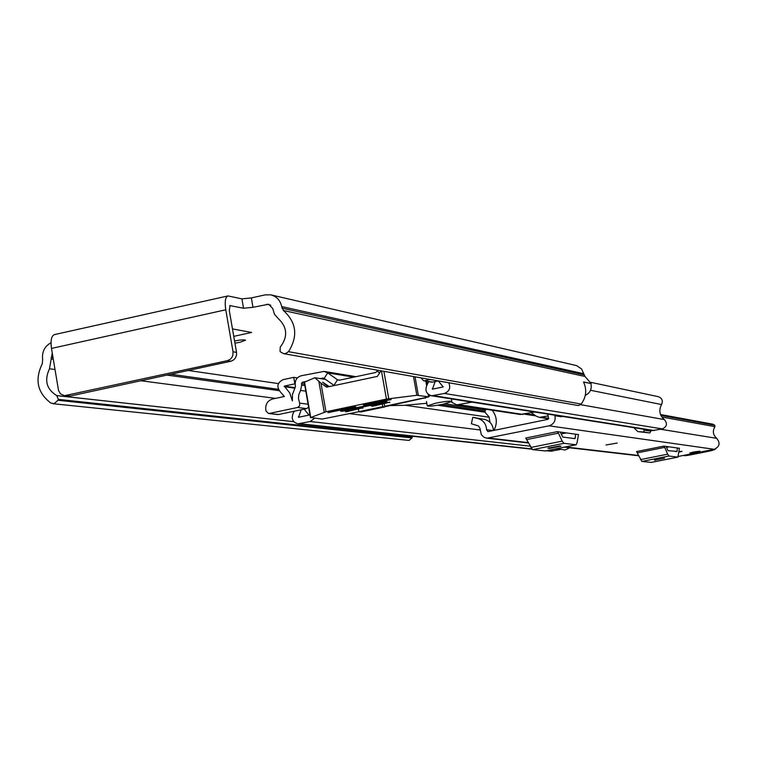 <?xml version="1.0" encoding="UTF-8"?>
<svg xmlns="http://www.w3.org/2000/svg" width="757" height="757" viewBox="0 0 757 757"><rect width="100%" height="100%" fill="white"/><g stroke="black" fill="none" stroke-linecap="round" stroke-linejoin="round"><path stroke-width="1.14" d="M234.944 343.167L239.912 342.287L245.533 340.215C244.492 339.562 240.83 339.798 234.556 340.943M241.909 298.864L251.352 297.927L252.98 307.304L243.536 308.25L241.909 298.864L227.961 295.921C225.331 297.056 224.602 301.683 225.775 309.793L233.033 351.787L236.534 352.383L229.295 310.521L230.052 305.459M251.352 297.927L265.035 294.889L270.646 294.823C276.598 296.347 280.279 300.264 281.68 306.585L283.402 310.502C296.498 322.368 298.201 336.089 288.512 351.683L581.177 404.058L578.954 405.411L577.459 405.421M232.475 328.907L251.617 332.455L233.771 336.363M252.98 307.304L268.669 304.238L272.757 308.553L274.469 314.278L278.226 318.527C287.376 327.175 288.057 336.704 280.251 347.113L280.062 351.371L280.696 352.071L283.686 353.67L285.465 353.614L288.512 351.683M229.806 305.582L243.536 308.25M583.609 382.086L591.17 383.572L585 376.475L581.546 368.943L576.56 365.603L271.366 294.993M590.905 383.629C592.05 389.032 590.186 392.94 585.293 395.353M51.022 342.741C44.663 346.242 41.862 351.778 42.619 359.357L42.335 363.615C34.519 379.702 37.377 392.855 50.889 403.074L54.211 403.604L57.958 400.273L58.298 399.384L56.766 395.589C46.537 389.297 44.105 380.364 49.479 368.782L52.242 352.999M591.17 383.572L583.543 381.963C587.053 389.76 586.268 397.132 581.177 404.058M57.958 400.273L411.978 437.925L409.234 440.3L408.07 440.337M411.978 437.925L412.234 437.291L58.298 399.384M236.534 352.383L236.572 354.901L235.399 358.023L233.752 359.868L230.866 361.25L227.346 360.682L64.44 395.693L60.465 393.848L58.516 390.432L51.485 348.419C50.416 340.423 51.419 335.815 54.485 334.594L227.829 295.959M227.346 360.682L230.242 359.291L231.897 357.455L232.901 355.147L233.033 351.787M66.332 395.57L70.316 396.015L230.866 361.25M70.316 396.015L68.121 396.1M412.357 436.212L412.234 437.291M617.258 443.044L605.979 444.993M681.925 451.276L678.84 451.598L681.925 451.276M699.846 451.106L689.788 453.036L699.846 451.106M678.792 452.26L682.048 451.323L678.792 452.26M660.492 414.505L712.668 424.147L714.712 425.254L714.92 426.636C712.375 431.045 712.971 434.944 716.699 438.331C720.494 443.025 719.68 446.677 714.267 449.298L678.452 456.424M554.701 415.177L554.919 415.735C555.818 420.854 553.859 424.213 549.043 425.822L486.921 438.189L484.064 437.309L481.338 434.717L479.966 428.339L478.462 425.936L471.374 423.75L472.765 417.344L477.781 418.47C483.231 420.088 486.174 423.844 486.619 429.739L493.129 430.563M651.323 462.395L641.87 461.439L636.561 451.569L663.823 446.119L679.313 448.267M545.466 450.954L532.568 449.658L525.718 438.057L557.247 431.641L578.291 434.575M547.689 414.07L548.361 417.079L547.86 419.35L487.868 431.641L486.619 429.739M554.919 415.735L561.524 416.776L561.334 416.227M490.034 422.397L488.994 416.823L485.332 412.65L484.963 410.928L486.041 409.282M493.933 430.392C497.576 423.239 496.999 416.511 492.211 410.218M677.335 447.955L677.099 451.409L675.698 451.683M677.099 451.409L668.005 450.689L666.018 446.412M664.542 458.222L654.427 460.161L664.542 458.222M663.823 446.119L664.722 447.368L637.489 452.818M640.479 459.594L667.655 454.181L664.722 447.368M667.655 454.181L669.008 456.036L641.87 461.439M651.124 462.442L677.903 457.114L669.008 456.036M677.903 457.114L679.445 448.239M575.642 434.14L575.178 438.142L573.56 438.473M575.178 438.142L574.904 438.644L562.792 437.073L560.246 432.048M559.622 445.968L547.888 448.22L549.298 448.437L561.013 446.176L559.622 445.968M557.247 431.641L558.439 433.127L526.938 439.533M530.752 447.482L562.167 441.123L558.439 433.127M562.167 441.123L563.937 443.318L532.568 449.658M545.154 451.011L576.039 444.775L563.937 443.318M576.039 444.775L577.023 442.959L578.499 434.527M493.45 430.496C492.958 424.705 490.034 421.015 484.669 419.425L472.765 417.344M561.211 416.719L560.994 416.17M712.422 449.667L712.772 449.772C714.684 449.781 712.971 450.339 707.644 451.456L689.381 455.099L685.066 455.695L688.075 454.512M693.157 453.5L693.336 453.509C700.651 452.714 705.609 451.711 708.221 450.51L708.173 450.51M695.91 452.232L689.788 453.036L693.819 451.957L699.951 451.153L695.91 452.232M520.248 414.467L534.641 412.016M471.942 402.137L456.831 404.863L451.21 401.995M548.021 415.953L539.334 417.362L536.23 416.17L531.263 412.707M334.263 385.55L324.157 378.415L319.861 378.519M305.809 381.519L302.327 382.257L301.409 383.676L301.665 385.143L300.586 390.404L298.75 394.776L298.466 398.579L299.658 403.14L308.108 404.238M378.046 370.296L375.709 372.482L339.448 380.194L337.508 379.787L327.724 372.879L324.024 371.403L301.191 375.765C296.858 377.175 294.88 380.251 295.249 384.991L295.457 386.685L292.42 394.548L292.401 400.917L289.676 392.855L284.263 386.108L294.87 383.846L293.735 377.355L297.369 377.923M590.451 382.276L658.278 396.668C662.082 398.097 663.179 400.718 661.561 404.55C658.571 410.36 659.508 415.366 664.372 419.577C667.646 423.532 666.993 426.645 662.394 428.916L652.392 430.572M421.1 377.875L423.57 380.743L432.55 382.105L435.171 381.547L432.427 389.174L443.214 386.931L438.256 380.903M432.55 382.105L431.424 382.105M428.604 381.613L427.014 384.982C424.705 390.375 426.219 393.971 431.556 395.779L444.387 393.451C449.421 391.426 450.879 387.858 448.759 382.749M293.735 377.355L283.137 379.626C277.194 382.673 276.324 386.836 280.516 392.098L284.386 396.488L272.605 398.986C267.628 400.604 265.357 404.134 265.783 409.603L266.038 411.07L268.536 413.483L278.623 414.505L294.246 411.212L293.186 413.265C291.057 418.725 292.656 422.245 297.993 423.825L310.19 421.526L314.609 418.224M294.246 411.212L301.191 409.755L298.561 417.277L309.064 415.082L304.106 409.14L306.67 408.6L297.615 407.474L299.649 405.828L299.658 403.14M308.61 407.115L306.67 408.6M424.545 380.714L430.307 379.503M269.331 413.436L297.615 407.474M560.369 449.497L550.642 451.191M569.614 447.775L565.138 450.027L557.143 448.617M558.023 449.232L560.644 447.907M633.789 427.639L637.829 431.604L643.45 431.992L644.614 430.231L650.944 431.225L649.279 430.08M643.45 431.992L649.79 432.957L650.944 431.225M649.79 432.957L637.829 431.604M642.939 429.077L644.614 430.231M301.191 409.755L304.106 409.14M278.623 414.505L277.705 414.533M435.171 381.547L438.161 380.922M382.389 404.219L382.824 406.651L358.884 411.657L358.458 409.234M384.31 403.822L384.859 406.925L382.824 406.651M384.859 406.925L360.966 411.922L358.884 411.657M354.778 407.219L355.79 406.887L354.749 406.727L352.838 406.963L327.961 412.631L354.778 407.219L354.692 406.727M329.323 386.6L322.614 382.209L328.122 386.855M359.055 411.676L322.113 419.085L310.748 417.504L325.974 411.77L386.439 399.081L416.842 395.268L428.774 396.857L384.755 406.301M325.974 411.77L320.949 383.156L314.855 377.734L304.257 382.247L310.597 417.571M363.275 404.844L364.249 405.071L364.164 404.588M366.038 404.2L366.151 404.834L391.142 399.592L386.411 399.923L363.294 404.938M347.321 410.919L347.425 411.543L362.896 407.815L345.457 411.306M374.081 405.307L374.195 405.932L389.789 402.185L372.312 405.676L371.299 406.007L372.312 406.168L372.226 405.695M343.451 410.417L343.564 411.051L386.042 402.147L387.073 401.816L386.07 401.645L384.178 401.882L341.615 410.805L340.612 411.127L341.662 411.288L341.577 410.814M366.151 404.834L364.249 405.071M347.425 411.543L345.542 411.77M374.195 405.932L372.312 406.168M343.564 411.051L341.662 411.288M381.008 370.816L377.393 376.399L326.617 387.168L320.949 383.156M314.855 377.734L325.576 379.427M384.821 406.708L424.44 398.002M425.32 398.239L425.614 397.756M428.632 396.081L430.78 395.627M428.481 395.23L429.105 395.258L428.528 395.485M426.806 403.301L403.945 405.336L390.243 405.582M435.947 403.121L427.26 405.866C428.822 406.5 434.121 405.941 443.157 404.2L451.872 401.447C450.33 400.813 445.021 401.371 435.947 403.121M266.672 304.276L270.741 305.175M188.285 370.466L278.396 383.6M56.766 395.589L293.792 421.668M49.479 368.782L54.996 369.501M140.849 380.743L275.529 398.371M56.86 395.627L293.811 421.696M51.419 359.026L53.293 359.291M166.975 375.084L279.106 390.669M51.154 357.465L53.037 357.73M170.845 374.242L278.349 389.316M283.402 310.502L585 376.475M281.954 308.175L583.94 374.829M281.68 306.585L583.732 373.712M51.485 348.419L225.775 309.793M549.043 425.822L714.267 449.298M489.031 438.076L528.433 442.656M565.384 446.952L638.671 455.477M660.624 429.266L716.699 438.331M661.807 417.003L714.92 426.636M535.852 415.896L524.317 414.136M713.917 424.668L660.624 414.845M660.861 415.366L714.712 425.254M666.434 447.387L669.15 446.838M655.448 460.303L655.354 459.792M561.126 433.941L566.35 432.881M549.298 448.437L549.166 447.69M484.669 419.425L477.781 418.47M713.416 449.469L712.772 449.772M707.691 451.446L707.663 451.456C713.87 450.018 716.264 449.251 714.845 449.147M684.65 455.723L685.236 455.705M684.527 455.714L685.066 455.695M685.52 455.014L686.221 455.118M693.838 453.358L693.336 453.509M459.329 404.758L522.907 414.429M541.605 417.268L548.834 418.375M322.227 378.017L323.968 378.292M302.327 382.257L304.314 382.559M445.125 403.774L485.606 409.868M426.2 382.484L428.169 382.824M324.157 378.415L327.724 372.879L353.737 377.156M333.932 385.332L337.508 379.787L339.694 380.137M590.545 390.29L661.561 404.55M580.562 404.664L664.372 419.577M377.383 371.308L379.654 372.908M444.387 393.451L662.394 428.916M433.695 395.693L654.275 430.553M299.763 423.712L531.575 448.901M547.302 450.604L552.232 451.144M310.19 421.526L530.118 446.166M555.316 448.986L560.199 449.535M349.602 413.653L480.156 429.976M300.586 390.404L305.819 391.151M405.004 405.25L489.183 417.221M301.665 385.143L304.844 385.616M425.51 403.434L426.863 403.632M437.631 405.222L484.925 412.205M301.409 383.676L304.588 384.149M441.407 404.55L484.906 411.032M432.228 388.71L433.638 388.937M284.149 386.647L294.587 388.152M284.263 386.108L294.87 387.641M298.353 416.814L299.933 417.003M310.748 417.504L304.541 382.048M413.492 376.541L416.842 395.268M418.318 395.192L415.035 376.806M425.841 381.14L426.636 385.616M428.188 394.265L428.642 396.8M324.857 383.439L325.056 384.575M329.853 411.855L329.957 412.423M318.867 381.519L324.261 412.224M381.433 370.892L386.439 399.081M388.748 398.693L383.884 371.318M362.906 408.297L362.821 407.805M389.751 402.677L389.666 402.175M386.042 402.147L385.956 401.645M428.784 394.719L428.869 395.22M64.44 395.693L68.433 396.138M283.686 353.67L577.657 405.449M52.867 403.699L408.231 440.356M526.058 413.776L534.716 415.11M486.921 438.189L528.613 443.025M564.353 447.16L638.804 455.79M651.219 462.432L677.988 457.114M545.295 451.011L576.181 444.775M707.663 451.456L689.409 455.099L683.543 455.411M456.831 404.863L520.589 414.524M539.334 417.362L548.674 418.772M324.422 371.469L355.96 376.683M431.556 395.779L652.648 430.61M297.993 423.825L531.793 449.156M546.573 450.756L550.869 451.219M423.57 380.743L431.575 382.134M268.536 413.483L277.828 414.552M310.465 417.694L304.257 382.247M428.774 396.857L428.33 394.378M426.73 385.445L425.964 381.159M426.484 401.513L427.26 405.866M451.409 398.901L451.872 401.447"/></g></svg>

